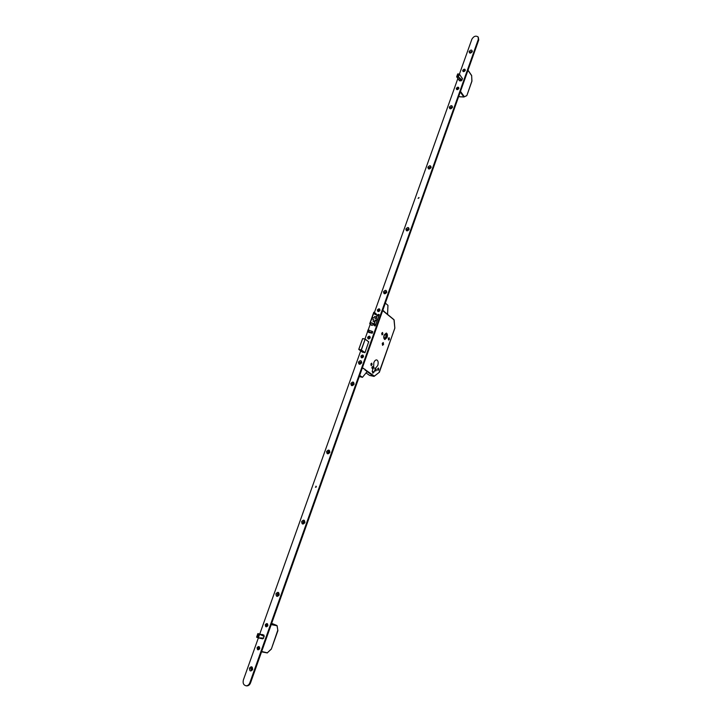 <?xml version="1.0" encoding="UTF-8"?>
<svg xmlns="http://www.w3.org/2000/svg" width="722" height="722" viewBox="0 0 722 722"><rect width="100%" height="100%" fill="white"/><g stroke="black" fill="none" stroke-linecap="round" stroke-linejoin="round"><path stroke-width="1.08" d="M387.082 337.472C387.705 335.179 387.452 333.708 386.324 333.05L384.095 335.116C383.481 337.409 383.734 338.88 384.862 339.548L387.082 337.472M384.122 335.134C383.517 337.391 383.761 338.835 384.871 339.484L387.055 337.454C387.669 335.198 387.416 333.754 386.306 333.104L384.122 335.134M386.884 337.318C387.425 335.333 387.2 334.051 386.225 333.474L384.294 335.27C383.761 337.255 383.978 338.537 384.961 339.114L386.884 337.318M384.709 338.997L386.243 337.183L385.828 333.465M375.458 369.727L376.162 369.077L376.379 370.377L375.675 371.027L375.458 369.727M371.902 367.173L372.615 366.523L372.832 367.841L372.128 368.491L371.902 367.173M377.624 368.807L378.49 368.003L378.761 369.628L377.895 370.44L377.624 368.807M370.882 363.942L371.758 363.139L372.047 364.781L371.162 365.594L370.882 363.942M388.301 338.428L389.131 337.652L389.411 339.304L388.58 340.08L388.301 338.428M381.73 333.248L382.57 332.463L382.868 334.142L382.019 334.927L381.73 333.248M382.254 343.428L383.229 342.517L383.553 344.43L382.579 345.342L382.254 343.428M375.449 368.301L374.167 371.947L372.787 373.22L372.353 370.657L373.644 367.002L373.825 362.688C374.637 360.666 375.63 359.746 376.803 359.935C378.229 360.774 378.545 362.643 377.75 365.54L375.449 368.301L373.346 367.832M372.01 331.308L372.453 331.542L371.938 332.986L371.496 332.752L372.01 331.308L368.13 330.053M371.496 332.752L368.464 331.515L368.978 330.071M369.023 332.589L367.525 331.353L368.464 331.515M373.436 324.692L375.62 324.837M384.519 334.755L386.279 335.107L385.214 338.338L384.023 337.508M384.898 334.133L386.279 335.107M377.209 319.368L376.676 320.875L375.115 320.162L374.528 321.841L373.03 321.227L373.626 319.557L371.938 318.862L372.48 317.355L374.158 318.041L374.754 316.371L376.252 316.985L375.657 318.655L377.209 319.368L375.657 318.655M375.711 324.584L371.496 322.77L370.314 323.925L369.691 323.736L371.18 325.126M378.779 315.947L374.574 314.133L374.032 312.274L369.926 323.772M374.411 312.427L376.27 313.944M374.032 312.274L369.709 323.727L373.797 312.238M370.314 323.925L372.191 325.414L372.985 324.611L375.241 325.902L379.249 314.621L376.586 314.963M371.496 322.77L373.608 324.44M374.384 321.777L375.115 320.162M374.158 318.041L372.417 317.527M376.252 316.985L374.691 316.552M376.045 317.102L375.449 318.772M377.074 319.44L376.577 320.83M394.095 319.9L382.678 310.613M394.799 327.896L393.977 319.684L385.313 312.5M379.014 372.561L394.853 328.14L394.131 319.963M374.086 376.388L379.303 372.29L373.942 376.424L367.317 371.767M459.409 80.674L461.069 80.9L458.028 76.424L459.391 74.059L457.694 73.933L456.809 76.55M458.271 76.803L461.159 80.864L462.504 78.833L462.116 77.967M456.692 76.74L459.517 80.837L456.71 76.857L458.028 76.424M458.831 74.158L457.694 73.933L459.048 74.041M458.289 76.83L456.773 76.902L459.553 80.837M459.49 96.739L463.813 96.947L460.275 92.001M460.492 91.387L464.246 96.64L463.894 97.001L466.683 95.728L464.174 96.883M463.849 96.992L459.562 96.775L463.894 97.001L466.827 95.557M466.872 95.512L471.926 80.954M466.881 95.503L471.944 81.144L471.665 75.639M258.214 637.878L256.599 637.156L258.268 637.905L257.916 637.327L258.954 634.439L259.613 634.232M258.178 637.815L262.736 638.817L263.638 638.14L264.008 635.198L262.321 634.476M258.954 634.439L257.871 633.582L256.599 637.174L257.916 637.327M257.871 633.582L263.981 635.143M258.196 637.842L262.7 638.844L258.323 637.887M264.008 635.216L259.631 634.241M261.68 651.488L267.474 652.85M271.337 649.105L267.221 652.932L261.563 651.84L267.221 652.932L271.165 649.132M271.337 649.096L277.762 630.27M271.391 648.888L277.898 630.658L277.04 625.658M419.085 197.774L418.083 198.379M315.983 486.159L316.353 486.926L315.469 487.269M383.517 291.787C383.788 294.251 384.862 294.441 386.757 292.347C386.487 289.892 385.404 289.702 383.517 291.787M384.636 292.257L384.889 293.258L386.414 292.563L386.171 291.553L384.636 292.257M385.647 293.34L386.252 291.625L384.772 292.365L384.898 293.267M405.89 228.982C406.179 231.338 407.262 231.482 409.13 229.415C408.832 227.06 407.759 226.916 405.89 228.982M406.991 229.452L407.181 230.363L408.769 229.695L408.58 228.784L406.991 229.452M408.58 228.784L407.118 229.578L407.199 230.381M427.893 167.224C428.2 169.48 429.283 169.58 431.124 167.531C430.808 165.275 429.734 165.176 427.893 167.224M428.967 167.703L429.112 168.533L430.745 167.874L430.601 167.053L428.967 167.703M430.7 167.17L429.085 167.847L429.13 168.551M449.292 107.154C449.625 109.311 450.699 109.374 452.523 107.343C452.189 105.186 451.115 105.123 449.292 107.154M450.347 107.641L450.456 108.39L452.125 107.749L452.017 107L450.347 107.641M452.107 107.127L450.465 107.795L450.483 108.408M469.101 51.551C469.444 53.618 470.518 53.645 472.323 51.632C471.971 49.565 470.897 49.538 469.101 51.551M470.139 52.047L470.221 52.724L471.917 52.092L471.836 51.415L470.139 52.047M471.836 51.415L470.239 52.751M358.464 362.11C358.708 364.691 359.791 364.935 361.704 362.823C361.46 360.242 360.377 359.998 358.464 362.11M359.61 362.561L359.926 363.68L361.388 362.958L361.072 361.839L359.61 362.561M361.199 361.93L359.746 362.661L359.944 363.689M350.856 383.481C351.082 386.108 352.165 386.36 354.087 384.248C353.852 381.622 352.769 381.369 350.856 383.481M352.002 383.933L352.345 385.088L353.78 384.357L353.437 383.202L352.002 383.933M353.437 383.202L352.146 384.032L352.363 385.097M326.615 451.503C326.831 454.246 327.905 454.553 329.855 452.423C329.638 449.68 328.564 449.373 326.615 451.503M327.788 451.945L328.221 453.208L329.566 452.45L329.151 451.187L327.788 451.945M329.151 451.187L327.941 452.026L328.239 453.217M301.661 521.564C301.841 524.434 302.915 524.795 304.892 522.638C304.711 519.768 303.628 519.407 301.661 521.564M302.861 521.997L303.375 523.369L304.639 522.584L304.124 521.212L302.861 521.997M304.251 521.266L303.014 522.06L303.402 523.378L304.179 521.239M275.948 593.746C276.102 596.751 277.176 597.166 279.17 594.991C279.017 591.986 277.943 591.571 275.948 593.746M277.167 594.17L277.771 595.65L278.945 594.856L278.34 593.367L277.167 594.17M278.466 593.412L277.338 594.215L277.817 595.659M249.442 668.157C249.559 671.298 250.633 671.776 252.655 669.583C252.529 666.433 251.464 665.964 249.442 668.157M250.687 668.563L251.382 670.16L252.456 669.348L251.761 667.751L250.687 668.563M251.879 667.778L250.859 668.59L251.437 670.16M377.389 309.964C377.597 311.958 378.454 312.121 379.98 310.451C379.763 308.456 378.906 308.294 377.389 309.964M367.642 337.309C367.85 339.349 368.707 339.52 370.233 337.842C370.034 335.811 369.168 335.631 367.642 337.309M360.928 356.163C361.126 358.229 361.993 358.41 363.518 356.731C363.319 354.664 362.462 354.484 360.928 356.163M456.313 88.364C456.584 90.069 457.441 90.106 458.894 88.49C458.623 86.793 457.766 86.748 456.313 88.364M462.721 70.368C463.001 72.047 463.858 72.074 465.302 70.458C465.031 68.78 464.165 68.752 462.721 70.368M257.122 647.625C257.231 650.107 258.088 650.477 259.703 648.726C259.595 646.235 258.738 645.874 257.122 647.625M265.299 624.674C265.407 627.12 266.265 627.472 267.871 625.73C267.763 623.276 266.905 622.933 265.299 624.674M246.455 685.855L246.689 685.891C248.413 685.918 249.695 684.934 250.525 682.931L478.749 39.954L478.298 37.255M258.368 637.923L243.386 679.916C242.646 683.111 243.504 685.061 245.985 685.783C247.709 685.819 248.991 684.835 249.821 682.832L478.334 39.304L478.072 36.903C475.771 35.45 473.704 36.208 471.881 39.187L459.427 74.122M457.865 78.499L374.438 312.445M370.233 324.241L368.22 329.873M367.633 331.515L364.953 339.042M360.711 350.919L259.794 633.925M368.906 332.49L372.236 333.23L372.705 331.741M362.363 352.128L364.998 352.634L368.707 341.777M371.298 325.126L372.209 325.414M376.333 314.855L376.324 313.962L375.44 313.79M374.213 324.909L374.736 325.911M379.176 314.828L377.913 315.541M387.561 314.368L384.05 311.453M384.312 311.498L382.804 310.252M385.331 303.132L387.958 305.343L387.57 314.106M366.794 371.929L367.254 371.568L364.962 369.953L365.151 369.402L362.282 368.067M359.682 375.395L362.462 377.317L359.267 376.577M362.462 377.317L367.011 371.74M367.724 337.327L368.13 338.808L370.151 337.824L369.754 336.353L367.724 337.327M368.969 337.932L368.536 338.266L368.346 337.282L368.996 337.544L368.346 337.282M368.762 337.364L369.05 336.822L369.646 337.544L368.536 338.266M369.05 336.822L369.113 337.463M362.047 356.235L362.634 355.747L362.931 356.424L362.11 357.209L361.523 356.469L362.282 356.397L361.632 356.145M361.009 356.181L361.442 357.697L363.437 356.713L363.013 355.197L361.009 356.181M362.336 355.684L362.408 356.325M377.471 309.982L377.832 311.399L379.898 310.433L379.537 309.016L377.471 309.982M378.707 310.577L378.283 310.893L378.093 309.928L378.734 310.189L378.093 309.928M378.788 310.451L378.283 310.893M379.384 310.162L378.788 309.467L378.734 310.189M378.508 310L378.788 309.467M266.86 625.053L266.156 625.965L265.877 625.126L266.635 625.442M265.371 624.72L266.256 626.795L267.799 625.685L266.923 623.609L265.371 624.72M266.544 624.846L267.014 624.44L267.293 625.279L266.156 625.965M266.725 624.322L266.833 624.918M266.418 624.927L265.877 625.126M258.368 647.814L258.846 647.408L258.954 648.185M257.203 647.67L258.124 649.791L259.622 648.681L258.711 646.56L257.203 647.67M258.684 648.004L257.98 648.943L257.7 648.085L258.458 648.401M258.693 648.04L258.99 648.627L257.98 648.943M258.557 647.291L258.666 647.878M258.241 647.887L257.7 648.085M456.385 88.382L456.521 89.357L458.813 88.481L458.687 87.506L456.385 88.382M458.028 88.589L457.234 89.068M458.299 88.31L457.685 87.777L457.604 88.535M457.423 88.274L457.685 87.777M462.802 70.377L462.919 71.325L465.23 70.449L465.103 69.502L462.802 70.377M464.445 70.576L463.641 71.054M464.706 70.287L464.093 69.772L464.011 70.53M463.831 70.26L464.093 69.772M408.589 228.829L408.002 230.462M430.547 167.071L429.996 168.641M451.918 107L451.376 108.508M385.828 291.535L385.178 293.385M408.165 228.748L407.542 230.517M430.132 167.008L429.527 168.713M451.494 106.955L450.916 108.589M278.493 593.421L277.726 595.614M277.997 593.466L277.365 595.226M303.664 521.32L303.06 523.026M328.582 451.295L327.996 452.956M352.778 383.31L352.201 384.916M329.088 451.214L328.357 453.254M353.275 383.211L352.58 385.169M316.119 486.249L315.514 487.296L316.119 486.249M418.859 197.53L418.11 198.406L418.859 197.53M375.539 320.342L374.267 323.907M377.335 315.27L376.072 318.835M375.341 320.252L374.068 323.817M377.146 315.189L375.873 318.745M369.429 375.305L366 372.922L369.601 375.422L374.357 376.117L362.417 367.706M382.75 310.415L383.987 311.444M385.295 312.527L393.977 319.684M374.167 371.947L372.164 371.496M394.79 328.167L379.348 372.344M374.05 376.406L369.682 375.44M368.798 341.939L365.188 339.214L361.361 349.953L364.998 352.625M365.179 339.123L368.807 341.867L365.161 339.105L362.625 338.654L358.798 349.376L361.208 349.89L365.151 339.096L362.67 338.591M358.762 349.367L362.588 338.681L358.744 349.376L362.471 352.21L358.798 349.376L361.217 350.035L364.881 352.724M462.495 78.86L459.382 74.104L458.389 76.875L462.035 80.133M457.802 74.113L456.999 76.379M461.981 80.187L458.488 77.064M459.499 74.222L462.513 78.815M471.439 75.377L467.973 70.314M458.885 95.9L459.264 96.423M458.849 96.008L459.481 96.721M471.647 75.494L471.863 81.207M264.261 636.443L259.595 634.295L258.332 637.833L263.683 638.086M257.925 634.006L256.888 636.894M256.698 637.03L257.862 633.763M263.629 638.149L258.494 637.914M259.785 634.286L264.261 636.353M271.382 624.169L276.86 625.46L272.51 623.7M277.122 625.766L271.219 624.62M277.131 625.803L277.853 630.631M272.564 623.718L276.914 625.496M478.334 39.304L478.749 39.954M249.821 682.832L250.525 682.931M374.763 325.405L374.222 324.981M378.093 315.577L377.561 315.144M378.292 315.487L377.759 315.054M378.752 314.828L378.22 314.395M378.87 314.774L378.337 314.332M384.266 311.624L382.759 310.379M365.106 339.078L362.57 338.654M367.525 331.353L368.039 329.909M456.701 76.722L457.694 73.933M471.619 75.458L468.018 70.178M245.985 685.783L246.689 685.891M374.7 325.27L374.177 324.864"/></g></svg>
